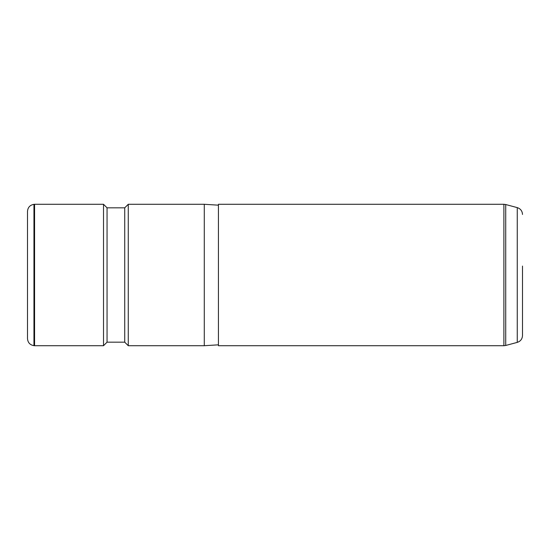 <?xml version="1.0" encoding="UTF-8"?>
<svg xmlns="http://www.w3.org/2000/svg" width="550" height="550" viewBox="0 0 550 550"><rect width="100%" height="100%" fill="white"/><g stroke="black" fill="none" stroke-linecap="round" stroke-linejoin="round"><path stroke-width="0.82" d="M33.956 345.661C29.989 344.974 27.837 342.629 27.5 338.614L27.5 211.386C27.837 207.371 29.989 205.026 33.956 204.339L34.574 204.284L34.574 345.716L33.956 345.661L33.956 204.339M107.051 342.176L107.051 207.824L124.733 207.824L124.733 342.176L107.051 342.176L103.517 345.716L103.517 204.284L34.574 204.284M124.733 207.824L128.267 204.284L128.267 345.716L124.733 342.176M218.426 344.829L204.284 345.716L204.284 204.284L128.267 204.284M218.426 241.099L218.426 204.284L503.889 204.284L503.889 345.716L218.426 345.716L218.426 241.099M522.5 214.452C522.294 210.994 520.541 208.718 517.261 207.618L517.261 342.382C520.541 341.282 522.294 339.006 522.5 335.548L522.5 266.069M522.5 283.931L522.5 304.033M517.261 342.382L505.718 345.476L505.718 204.524L503.889 204.284M103.517 345.716L34.574 345.716M107.051 207.824L103.517 204.284M204.284 345.716L128.267 345.716M218.426 205.171L204.284 204.284M517.261 207.618L505.718 204.524M505.718 345.476L503.889 345.716"/></g></svg>
